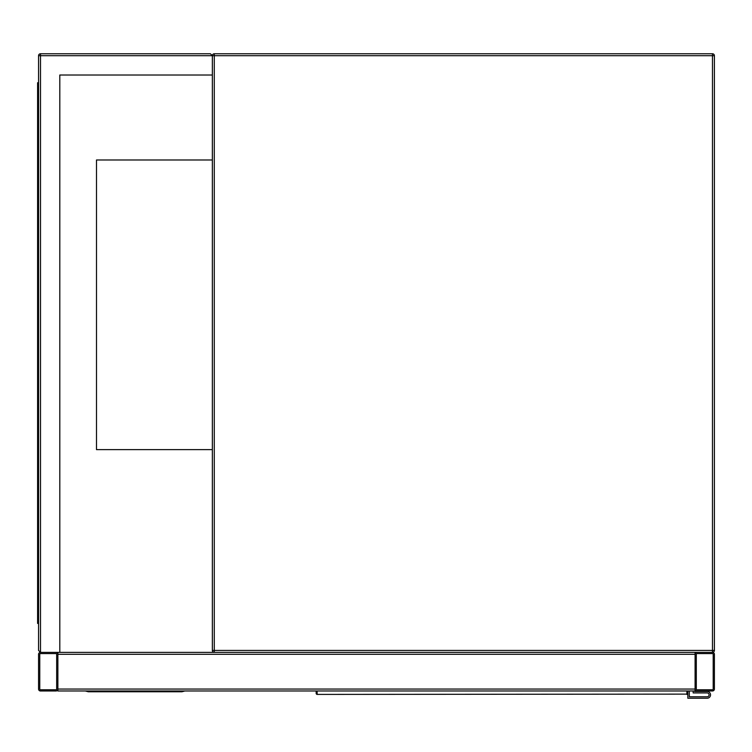 <?xml version="1.0" encoding="UTF-8"?>
<svg xmlns="http://www.w3.org/2000/svg" width="752" height="752" viewBox="0 0 752 752"><rect width="100%" height="100%" fill="white"/><g stroke="black" fill="none" stroke-linecap="round" stroke-linejoin="round"><path stroke-width="1.13" d="M210.419 53.768L212.355 55.704A1.927 1.927 0 0 1 214.282 53.768A1.927 1.927 0 0 0 212.355 55.704L214.282 55.704L214.282 650.433L712.473 650.433L712.473 55.704L214.282 55.704L214.282 53.768L712.473 53.768A1.927 1.927 0 0 1 714.4 55.704L714.4 650.433A1.927 1.927 0 0 1 712.473 652.369L697.019 652.369A1.927 1.927 0 0 0 695.092 654.296L695.092 689.058A1.927 1.927 0 0 0 697.019 690.985L712.473 690.985A1.927 1.927 0 0 0 714.4 689.058L714.4 654.296A1.927 1.927 0 0 0 712.473 652.369L214.282 652.369A1.927 1.927 0 0 1 212.355 650.433L212.355 55.704L210.419 53.768L40.495 53.768A1.927 1.927 0 0 0 38.568 55.704L38.568 650.433L40.495 652.369A1.927 1.927 0 0 0 38.568 654.296L38.568 689.058A1.927 1.927 0 0 0 40.495 690.985L55.939 690.985A1.927 1.927 0 0 0 57.876 689.058L57.876 654.296A1.927 1.927 0 0 0 55.939 652.369L40.495 652.369L59.803 652.369L59.803 75.012L212.355 75.012M212.355 159.979L96.491 159.979L96.491 449.621L212.355 449.621M696.296 689.058A0.724 0.724 0 0 0 697.019 689.781L712.473 689.781A0.724 0.724 0 0 0 713.197 689.058L713.197 654.296A0.724 0.724 0 0 0 712.473 653.573L697.019 653.573A0.724 0.724 0 0 0 696.296 654.296L696.296 689.058M55.939 689.781A0.724 0.724 0 0 0 56.673 689.058L56.673 654.296A0.724 0.724 0 0 0 55.939 653.573L40.495 653.573A0.724 0.724 0 0 0 39.771 654.296L39.771 689.058A0.724 0.724 0 0 0 40.495 689.781L55.939 689.781M59.803 652.369L695.092 652.369L695.092 690.985L57.876 690.985L57.876 652.369M85.39 690.985L88.285 691.765L181.937 691.765L184.832 690.985M59.803 75.012L211.387 75.012M40.495 53.768L40.495 652.369L38.568 650.433M38.568 602.164L37.6 602.164L37.6 623.408L38.568 623.408M38.568 103.973L37.6 103.973L37.6 602.164L37.6 92.393L38.568 92.393M38.568 82.739L37.6 82.739L37.6 92.393M317.109 690.985L317.175 694.416L686.886 694.124A0.968 0.893 0 0 0 687.845 693.231L687.77 693.447M316.216 693.447L316.141 690.985M687.845 693.128L687.845 698.232L707.162 698.232A3.375 3.375 0 0 0 710.537 694.848A3.375 3.375 0 0 0 707.162 691.473L694.604 691.473L694.604 690.985M687.845 690.985L687.845 692.432M687.76 693.607A0.968 0.959 -90 0 1 686.811 694.416L687.845 693.231M317.109 694.124A0.968 0.893 180 0 1 316.141 693.231L317.175 694.416A0.968 0.959 90 0 1 316.235 693.607M689.302 690.985L689.302 696.784L707.162 696.784A1.927 1.927 0 0 0 709.089 694.848A1.927 1.927 0 0 0 707.162 692.921L693.156 692.921L693.156 690.985M707.162 691.473L694.604 691.473M687.845 698.232L707.162 698.232M707.162 696.784A1.927 1.927 0 0 0 709.089 694.848A1.927 1.927 0 0 0 707.162 692.921M714.4 55.704A1.927 1.927 0 0 0 712.473 53.768L712.473 55.704L714.4 55.704M714.4 650.433L712.473 650.433L712.473 652.369A1.927 1.927 0 0 0 714.4 650.433M214.282 652.369L214.282 650.433L212.355 650.433M695.092 689.058L57.876 689.058M695.092 654.296L57.876 654.296M38.568 55.704L212.355 55.704M38.568 613.745L37.6 613.745M686.886 694.124L686.886 690.985"/></g></svg>
